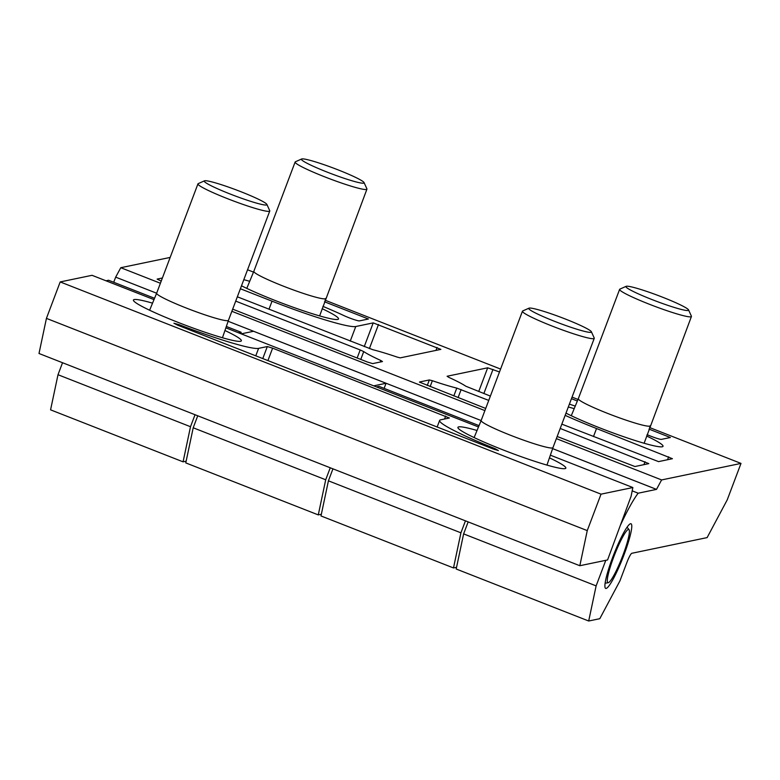 <?xml version="1.0" encoding="UTF-8"?>
<svg xmlns="http://www.w3.org/2000/svg" width="780" height="780" viewBox="0 0 780 780"><rect width="100%" height="100%" fill="white"/><g stroke="black" fill="none" stroke-linecap="round" stroke-linejoin="round"><path stroke-width="1.17" d="M237.344 296.8L372.791 349.703A57.691 5.177 20.7 0 1 397.205 357.094L400.228 357.864L440.875 349.381L373.21 322.891L355.768 326.518A77.249 6.932 -159.3 0 1 272.035 301.177L240.376 288.756M360.769 359.424L363.724 351.595L360.194 349.957L357.152 358M232.674 309.153L367.341 361.998L372.645 363.607L382.473 361.559L380.845 360.506A57.691 5.177 20.7 0 1 363.724 351.595M561.834 424.135L658.564 461.623L672.418 458.708L596.534 428.522A77.249 6.932 -159.3 0 1 565.149 415.36M557.164 436.488L634.94 466.537L648.804 463.622L560.206 428.454M499.492 371.972L487.685 367.809L447.096 376.252L448.724 377.315A57.691 5.177 20.7 0 1 465.835 386.227L490.376 396.094M430.121 386.636L432.364 380.718L429.341 379.948L427.245 385.505M488.748 400.403L456.778 388.108A57.691 5.177 20.7 0 1 432.364 380.718M419.465 382.112L485.706 408.447M162.396 277.992L157.141 279.103L161.216 281.112M419.513 381.995L429.341 379.948M235.706 301.109L360.194 349.957M574.207 408.642A57.691 5.177 20.7 0 0 568.298 407.023M565.997 413.127A57.691 5.177 20.7 0 0 625.375 437.297A57.691 5.177 20.7 0 0 663.019 446.306A57.691 5.177 20.7 0 0 646.62 436M249.707 281.307A57.691 5.177 20.7 0 0 243.809 279.689M241.498 285.792A57.691 5.177 20.7 0 0 300.875 309.952A57.691 5.177 20.7 0 0 338.52 318.971A57.691 5.177 20.7 0 0 322.12 308.665M373.718 385.846L386.081 383.273L384.111 388.381M321.35 514.254L318.279 514.898L325.709 479.778L330.242 467.785M596.125 585.887L463.622 533.89L456.193 569.01L588.695 621.007L596.125 585.887L605.787 560.323M463.622 533.89L468.156 521.898M620.353 525.359A73.34 10.208 -68.6 0 1 638.167 493.204L656.497 489.392L661.606 479.934L741 463.408L727.233 499.853L707.119 537.605L631.819 553.283A9.779 1.365 -68.6 0 0 626.788 562.721L619.905 580.934L599.791 618.696L588.695 621.007M156.634 293.221L115.674 277.144L120.783 267.706L160.407 283.257M231.865 311.298L484.897 410.592M556.364 438.633L661.606 479.934M656.497 489.372L552.62 448.607M481.133 420.556L228.121 321.272M325.709 479.778L193.206 427.781L185.776 462.901L318.279 514.898M193.206 427.781L197.74 415.789M241.215 333.85L253.578 331.276L386.081 383.273M113.695 282.262L115.674 277.144M120.783 267.706L170.167 257.429M623.971 554.911A34.71 4.826 -68.6 0 1 605.66 588.393A34.71 4.826 -68.6 0 1 613.841 554.317A34.71 4.826 -68.6 0 1 631.02 523.77A34.71 4.826 -68.6 0 1 623.971 554.911M647.088 434.635A9.779 0.877 20.7 0 0 661.372 439.384L670.381 437.512L648.989 429.107M577.356 400.998L571.457 398.687M575.25 406.107A76.762 6.893 20.7 0 0 570.229 404.42A9.779 0.877 20.7 0 1 569.39 404.137M741 463.408L649.535 427.518M578 399.448L572.052 397.108M500.594 369.067L325.036 300.183M253.5 272.113L247.553 269.773M324.49 301.772L368.423 319.01L359.414 320.892A9.779 0.877 20.7 0 1 353.35 319.342A9.779 0.877 20.7 0 1 344.224 315.734A76.762 6.893 20.7 0 0 322.91 306.365M656.497 489.392L552.62 448.627M638.167 493.204L632.19 490.854M325.63 298.467A38.376 3.442 -159.3 0 1 325.621 298.477A38.376 3.442 -159.3 0 1 302.815 293.241A38.376 3.442 -159.3 0 1 253.822 271.343A38.376 3.442 -159.3 0 1 253.822 271.333L246.782 288.385M301.645 158.993L295.386 161.791A38.376 3.442 20.7 0 0 295.132 162.025A38.376 3.442 20.7 0 0 329.813 178.815A38.376 3.442 20.7 0 0 366.931 189.16A38.376 3.442 20.7 0 0 366.892 188.809L364.046 182.569A33.491 3.003 20.7 0 0 321.321 163.771A33.491 3.003 20.7 0 0 301.645 158.993A33.491 3.003 20.7 0 0 331.685 173.852A33.491 3.003 20.7 0 0 364.046 182.569M650.12 425.802A38.376 3.442 -159.3 0 1 650.12 425.812A38.376 3.442 -159.3 0 1 604.373 412.103A38.376 3.442 -159.3 0 1 578.321 398.677A38.376 3.442 -159.3 0 1 578.321 398.668L571.282 415.72M626.145 286.328L619.885 289.127A38.376 3.442 20.7 0 0 619.622 289.36A38.376 3.442 20.7 0 0 645.674 302.776A38.376 3.442 20.7 0 0 691.431 316.495A38.376 3.442 20.7 0 0 691.392 316.144L688.545 309.904A33.491 3.003 20.7 0 0 658.31 295.561A33.491 3.003 20.7 0 0 626.145 286.328A33.491 3.003 20.7 0 0 648.658 298.243A33.491 3.003 20.7 0 0 688.545 309.904M449.397 418.002L272.61 348.153L267.316 346.554L258.599 348.368A77.249 6.932 -159.3 0 1 179.127 324.685L173.911 323.222L177.626 325.162L493.106 448.958L498.41 450.557L495.144 448.695A77.249 6.932 -159.3 0 1 439.627 420.449A77.249 6.932 -159.3 0 1 440.671 419.815L449.397 418.002M152.539 303.147A57.691 5.177 20.7 0 0 133.419 300.027A57.691 5.177 20.7 0 0 178.035 322.364A57.691 5.177 20.7 0 0 241.351 340.811A57.691 5.177 20.7 0 0 224.952 330.505M477.038 430.482A57.691 5.177 20.7 0 0 457.918 427.362A57.691 5.177 20.7 0 0 502.534 449.699A57.691 5.177 20.7 0 0 565.851 468.146A57.691 5.177 20.7 0 0 549.442 457.85M456.553 567.313L453.492 567.947L320.99 515.95L328.419 480.831L460.921 532.828L465.445 520.835M332.943 468.839L328.419 480.831M479.037 425.627L379.002 386.373L376.428 386.909M62.536 362.729L58.003 374.722L50.573 409.841L183.076 461.838L186.137 461.194M241.147 333.82A73.34 10.208 111.4 0 0 241.088 332.251L238.514 332.787M195.039 414.726L190.505 426.719L183.076 461.838M632.863 487.539L601.029 494.159L587.252 530.605L579.823 565.724L607.571 559.952L631.088 496.285L632.863 487.539L550.368 455.169M478.491 426.962L225.868 327.834M153.992 299.627L92.03 275.311L60.197 281.931L46.429 318.377L39 353.496L579.823 565.724M453.492 567.947L460.921 532.828M154.547 298.291L108.586 280.254L106.012 280.79M60.197 281.931L601.029 494.159M46.429 318.377L587.252 530.605M226.336 326.469L241.088 332.251M58.003 374.722L190.505 426.719M546.956 465.094L552.952 447.652A38.376 3.442 -159.3 0 1 552.952 447.661A38.376 3.442 -159.3 0 1 552.903 447.74A38.376 3.442 -159.3 0 1 515.356 437.131A38.376 3.442 -159.3 0 1 481.143 420.527A38.376 3.442 -159.3 0 1 481.153 420.517L474.113 437.57M528.976 308.178L522.707 310.966A38.376 3.442 20.7 0 0 522.454 311.21A38.376 3.442 20.7 0 0 556.667 327.815A38.376 3.442 20.7 0 0 594.214 338.423A38.376 3.442 20.7 0 0 594.253 338.335A38.376 3.442 20.7 0 0 594.224 337.994L591.376 331.753A33.491 3.003 20.7 0 0 561.142 317.401A33.491 3.003 20.7 0 0 528.976 308.178A33.491 3.003 20.7 0 0 557.193 322.335A33.491 3.003 20.7 0 0 591.367 332.124A33.491 3.003 20.7 0 0 591.376 331.753M228.472 320.239A38.376 3.442 -159.3 0 1 228.452 320.317A38.376 3.442 -159.3 0 1 191.782 310.148A38.376 3.442 -159.3 0 1 156.634 293.27A38.376 3.442 -159.3 0 1 156.653 293.192A38.376 3.442 -159.3 0 1 156.653 293.183L149.614 310.235M204.477 180.833A33.491 3.003 20.7 0 0 233.493 195.302A33.491 3.003 20.7 0 0 266.926 204.643A33.491 3.003 20.7 0 0 266.877 204.418A33.491 3.003 20.7 0 0 236.642 190.066A33.491 3.003 20.7 0 0 204.477 180.833L198.218 183.631A38.376 3.442 20.7 0 0 197.954 183.865A38.376 3.442 20.7 0 0 232.645 200.655A38.376 3.442 20.7 0 0 269.763 211L228.452 320.327A38.376 3.442 -159.3 0 1 228.452 320.327L222.456 337.76M269.763 211A38.376 3.442 20.7 0 0 269.782 210.922A38.376 3.442 20.7 0 0 269.724 210.659L266.877 204.418M614.455 574.314A28.577 3.978 -68.6 0 1 608.234 582.718A28.577 3.978 -68.6 0 1 614.64 554.629A28.577 3.978 -68.6 0 1 629.05 529.688A28.577 3.978 -68.6 0 1 625.774 547.18A28.577 3.978 -68.6 0 1 614.455 574.314M435.981 350.425L437.092 347.48M380.269 362.017L380.845 360.506M668.645 456.817L667.534 459.752M643.909 464.665L645.021 461.731M378.505 324.49L369.389 348.611M373.21 322.891L364.25 346.603M483.863 393.539L492.979 369.418M478.725 391.521L487.685 367.809M461.126 389.571L458.094 397.615M453.823 395.938L456.778 388.108M272.035 301.177L268.993 309.221M355.768 326.518L350.249 341.113M596.534 428.522L593.492 436.556M445.682 416.062L444.571 419.006M495.144 448.695L494.803 449.592M272.61 348.153L267.92 360.594M267.316 346.554L262.772 358.576M179.127 324.685L178.776 325.611M258.599 348.368L255.772 355.826M366.931 189.16L319.625 315.91M253.822 271.343L295.132 162.025M691.431 316.495L644.124 443.245M578.321 398.677L619.622 289.36M439.627 420.449L437.151 427.001M552.952 447.661L594.253 338.335M481.143 420.527L522.454 311.21M156.653 293.192L197.954 183.865M629.05 529.688L627.091 527.202M608.234 582.718L605.105 583.206"/></g></svg>
